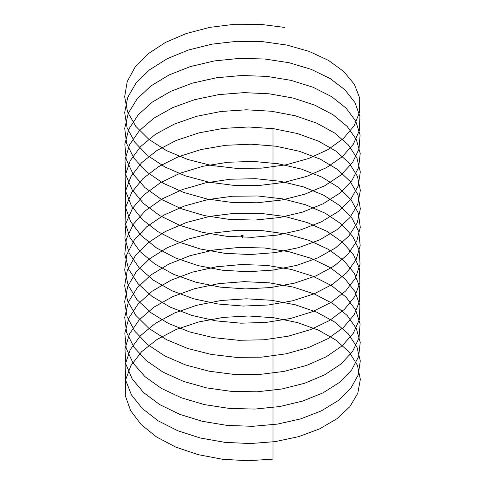 <?xml version="1.0" encoding="UTF-8"?>
<svg xmlns="http://www.w3.org/2000/svg" width="485" height="485" viewBox="0 0 485 485"><rect width="100%" height="100%" fill="white"/><g stroke="black" fill="none" stroke-linecap="round" stroke-linejoin="round"><path stroke-width="0.73" d="M243.021 236.995L242.839 236.437L242.482 237.304L243.021 236.995M242.603 236.613L242.482 237.304M242.367 236.213L242.057 237.056L242.676 236.45M242.057 236.668L242.057 237.056M242.367 236.365L242.227 236.722M242.445 236.528L242.403 236.892L242.664 236.437M242.767 236.953L242.864 236.644L242.767 236.953M242.658 236.953L242.846 236.631M242.276 235.255L242.664 235.474L242.451 235.098M242.276 235.322L242.724 235.322M242.251 235.389L242.724 235.261M242.367 235.086L240.754 236.019L241.463 236.431L243.088 235.498L242.639 235.086M240.754 236.019L241.463 236.541L243.088 235.498M284.737 27.445L260.215 24.298L234.788 24.25L209.762 27.372L186.276 33.532L165.385 42.474L148.077 53.799L135.157 67.021L127.234 81.541L124.657 96.727L127.567 111.883L135.8 126.349L149.01 139.468L166.555 150.665L187.634 159.444L211.254 165.427L236.334 168.356L261.7 168.131L286.174 164.791L308.612 158.504L327.987 149.61L343.38 138.534L354.099 125.827L359.615 112.102L359.706 98.031L354.335 84.281L343.78 71.531L328.515 60.401L309.248 51.434L286.89 45.063L262.458 41.631L237.104 41.304L212 44.147L188.313 50.034L167.149 58.74L149.483 69.864L136.133 82.935L127.737 97.37L124.663 112.52L127.076 127.707L134.842 142.263L147.622 155.527L164.797 166.925L185.597 175.94L209.029 182.19L234.025 185.403L259.408 185.47L284.016 182.402L306.684 176.376L326.375 167.701L342.161 156.8L353.335 144.221L359.337 130.556L359.925 116.485L355.044 102.681L344.944 89.816L330.079 78.515L311.146 69.331L289.018 62.71L264.737 59L239.414 58.388L214.243 60.946L190.381 66.56L168.944 75.023L150.92 85.948L137.152 98.867L128.282 113.199L124.718 128.313L126.633 143.524L133.921 158.171L146.264 171.575L163.075 183.166L183.579 192.412L206.816 198.929L231.721 202.421L257.117 202.779L281.84 199.99L304.732 194.224L324.732 185.773L340.913 175.055L352.522 162.596L359.009 149.01L360.1 134.945L355.705 121.092L346.072 108.113L331.607 96.648L313.013 87.245L291.139 80.377L267.005 76.394L241.73 75.496L216.498 77.764L192.466 83.111L170.762 91.325L152.387 102.044L138.213 114.806L128.871 129.034L124.821 144.106L126.227 159.341L133.048 174.06L144.948 187.604L161.384 199.383L181.59 208.859L204.621 215.637L229.417 219.414L254.819 220.057L279.651 217.547L302.755 212.048L323.058 203.821L339.621 193.291L351.673 180.972L358.645 167.458L360.228 153.412L356.329 139.51L347.157 126.421L333.104 114.793L314.856 105.184L293.237 98.073L269.26 93.811L244.046 92.629L218.759 94.611L194.57 99.686L172.612 107.652L153.897 118.164L139.31 130.762L129.507 144.882L124.966 159.904L125.876 175.152L132.211 189.944L143.669 203.621L159.723 215.583L179.62 225.289L202.439 232.327L227.119 236.383L252.515 237.317L277.444 235.086L300.755 229.848L321.355 221.851L338.294 211.515L350.776 199.329L358.227 185.9L360.307 171.872L356.905 157.934L348.2 144.742L334.565 132.957L316.669 123.141L295.31 115.788L271.509 111.253L246.356 109.792L221.027 111.483L196.692 116.285L174.491 124.002L155.442 134.297L140.45 146.725L130.186 160.735L125.154 175.697L125.56 190.957L131.417 205.816L142.426 219.626L158.092 231.763L177.674 241.694L200.269 248.987L224.828 253.328L250.212 254.546L275.231 252.6L298.736 247.629L319.621 239.869L336.929 229.72L349.843 217.68L357.772 204.343L360.343 190.338L357.439 176.358L349.2 163.075L335.996 151.138L318.451 141.123L297.372 133.527L273.746 128.725L248.672 126.979L223.306 128.379L198.832 132.908L176.388 140.371L157.019 150.447L141.626 162.705L130.908 176.595L125.391 191.502L125.3 206.755L130.671 221.681L141.22 235.613L156.491 247.926L175.752 258.081L198.116 265.628L222.542 270.242L247.902 271.745L273 270.09L296.693 265.38L317.857 257.862L335.529 247.914L348.867 236.025L357.269 222.773L360.337 208.805L357.93 194.794L350.158 181.42L337.384 169.338L320.203 159.122L299.409 151.29L275.971 146.221L250.981 144.19L225.592 145.306L200.99 149.556L178.316 156.758L158.631 166.616L142.839 178.698L131.677 192.46L125.67 207.301L125.081 222.554L129.962 237.541L140.056 251.588L154.927 264.07L173.854 274.443L195.982 282.24L220.269 287.132L245.586 288.921L270.763 287.55L294.625 283.113L316.062 275.832L334.086 266.089L347.848 254.352L356.724 241.203L360.282 227.271L358.379 213.236L351.079 199.778L338.742 187.549L321.925 177.14L301.421 169.077L278.184 163.742L253.285 161.426L227.883 162.257L203.166 166.228L180.268 173.169L160.274 182.809L144.087 194.703L132.484 208.338L125.991 223.106L124.906 238.353L129.295 253.388L138.934 267.55L153.399 280.197L171.987 290.782L193.867 298.827L218.001 303.998L243.276 306.071L268.508 304.986L292.54 300.821L314.238 293.789L332.613 284.246L346.793 272.673L356.135 259.62L360.179 245.731L358.779 231.678L351.952 218.141L340.058 205.773L323.622 195.182L303.416 186.883L280.378 181.287L255.589 178.692L230.181 179.232L205.355 182.924L182.245 189.605L161.948 199.014L145.379 210.72L133.339 224.228L126.355 238.917L124.778 254.152L128.671 269.23L137.855 283.501L151.902 296.311L170.15 307.102L191.769 315.395L215.74 320.84L240.96 323.198L266.247 322.404L290.436 318.506L312.395 311.722L331.103 302.391L345.696 290.976L355.499 278.032L360.04 264.198L359.13 250.127L352.789 236.516L341.337 224.015L325.283 213.242L305.386 204.712L282.567 198.862L257.887 195.982L232.485 196.237L207.556 199.644L184.245 206.064L163.651 215.237L146.706 226.756L134.23 240.123L126.773 254.734L124.7 269.945L128.095 285.065L136.812 299.433L150.435 312.401L168.337 323.398L189.69 331.934L213.491 337.651L238.644 340.294L263.979 339.785L288.308 336.166L310.515 329.63L329.558 320.512L344.556 309.266L354.814 296.438L359.852 282.658L359.44 268.581L353.583 254.904L342.58 242.276L326.914 231.321L307.332 222.566L284.731 216.456L260.178 213.297L234.795 213.267L209.775 216.389L186.27 222.542L165.385 231.484L148.077 242.809L135.163 256.031L127.228 270.551L124.663 285.738L127.561 300.9L135.806 315.359L149.01 328.478L166.555 339.676L187.634 348.454L211.26 354.438L236.334 357.366L261.7 357.148L286.168 353.801L308.618 347.521L327.981 338.621L343.386 327.551L354.092 314.838L359.615 301.118L359.7 287.041L354.335 273.298L343.78 260.542L328.509 249.417L309.254 240.439L286.884 234.079L262.458 230.636L237.104 230.32L212 233.158L188.313 239.05L167.149 247.75L149.477 258.875L136.139 271.946L127.731 286.38L124.669 301.531L127.07 316.723L134.848 331.273L147.616 344.544L164.803 355.935L185.591 364.95L209.035 371.201L234.025 374.414L259.414 374.481L284.01 371.413L306.69 365.387L326.375 356.711L342.167 345.817L353.329 333.231L359.343 319.573L359.918 305.495L355.044 291.697L344.944 278.827L330.079 267.526L311.146 258.335L289.018 251.721L264.737 248.005L239.414 247.405L214.243 249.951L190.381 255.577L168.938 264.034L150.92 274.959L137.152 287.878L128.282 302.21L124.724 317.323L126.627 332.54L133.927 347.175L146.264 360.591L163.081 372.171L183.579 381.428L206.822 387.933L231.721 391.437L257.123 391.789L281.84 389L304.732 383.235L324.732 374.784L340.919 364.065L352.516 351.607L359.015 338.021L360.094 323.962L355.711 310.103L346.066 297.123L331.607 285.659L313.013 276.256L291.139 269.393L267.005 265.398L241.73 264.513L216.492 266.774L192.466 272.127L170.762 280.336L152.393 291.061L138.213 303.816L128.877 318.051L124.821 333.116L126.227 348.351L133.048 363.071L144.942 376.621L161.384 388.394L181.584 397.876L204.621 404.648L229.417 408.431L254.819 409.067L279.651 406.563L302.755 401.059L323.058 392.832L339.621 382.301L351.667 369.982L358.651 356.469L360.222 342.422L356.336 328.521L347.151 315.438L333.11 303.804L314.85 294.195L293.237 287.084L269.26 282.822L244.046 281.646L218.753 283.622L194.57 288.702L172.612 296.662L153.903 307.175L139.304 319.773L129.513 333.892L124.96 348.915L125.876 364.162L132.211 378.955L143.669 392.638L159.723 404.593L179.614 414.305L202.439 421.338L227.119 425.4L252.515 426.321L277.45 424.102L300.755 418.858L321.355 410.868L338.294 400.525L350.776 388.346L358.233 374.911L360.3 360.888L356.911 346.945L348.194 333.759L334.571 321.967L316.663 312.158L295.316 304.798L271.509 300.27L246.356 298.802L221.027 300.494L196.692 305.301L174.485 313.013L155.449 323.313L140.444 335.735L130.192 349.746L125.148 364.708L125.566 379.967L131.417 394.826L142.426 408.637L158.092 420.774L177.674 430.71L200.269 437.997L224.828 442.344L250.212 443.551L275.231 441.617L298.73 436.633L319.621 428.879L336.923 418.731L349.843 406.697L357.772 393.353L360.343 379.355L357.445 365.369L349.194 352.092L335.996 340.149L318.445 330.139L297.372 322.537L273.746 317.742L248.672 315.99L223.306 317.396L198.832 321.919L176.388 329.382L157.025 339.464L141.62 351.716L130.914 365.605L125.385 380.513L125.306 395.766L130.665 410.698L141.226 424.624L156.491 436.936L175.758 447.091L198.11 454.639L222.536 459.259L247.938 460.75L273.006 459.101L273.006 129.192M242.367 236.019L242.288 236.686M242.639 236.462L242.639 235.868"/></g></svg>
